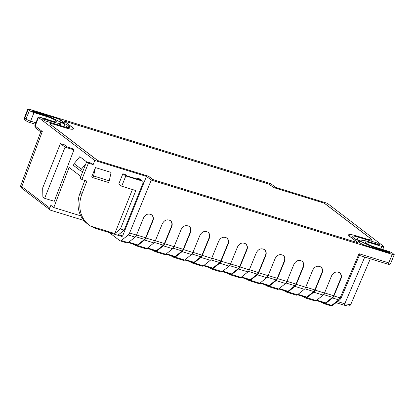 <?xml version="1.0" encoding="UTF-8"?>
<svg xmlns="http://www.w3.org/2000/svg" width="415" height="415" viewBox="0 0 415 415"><rect width="100%" height="100%" fill="white"/><g stroke="black" fill="none" stroke-linecap="round" stroke-linejoin="round"><path stroke-width="0.62" d="M193.12 191.963L358.036 242.796L349.876 236.555A15.044 2.272 -158.2 0 1 348.595 234.874A15.044 2.272 -158.2 0 1 356.661 235.953L368.089 239.476A7.247 1.095 21.8 0 0 371.975 239.995A7.247 1.095 21.8 0 0 371.358 239.185L324.255 203.179L273.49 187.528L269.117 184.187L64.003 120.962L72.163 127.203A15.044 2.272 -158.2 0 1 73.445 128.873A15.044 2.272 -158.2 0 1 65.373 127.804L53.945 124.282A7.247 1.095 21.8 0 0 50.059 123.769A7.247 1.095 21.8 0 0 50.677 124.573L97.779 160.579L148.544 176.23L152.922 179.571L193.11 191.995M380.866 248.933L381.899 246.458L383.891 246.723L383.574 246.308L327.29 203.283L275.586 187.341L270.772 183.663L29.781 109.384L27.789 109.119L28.106 109.534L24.76 118.109L24.438 117.71L27.789 109.129M40.815 131.83L42.309 131.498L35.176 126.046L38.46 117.445L38.144 117.035L40.136 117.3L52.669 121.164A7.802 1.178 -158.2 0 0 56.855 121.719A7.802 1.178 -158.2 0 0 46.547 116.48L34.014 112.615A3.714 0.56 21.8 0 1 29.418 110.535L28.106 109.534M38.46 117.445L94.745 160.475L146.454 176.417L122.633 235.969L121.958 236.514L95.855 228.468L90.454 226.051L114.799 233.552L120.443 228.961L124.204 230.123L118.56 234.714L122.633 235.969M109.27 232.602L119.888 240.726A3.714 1.748 -72.9 0 0 120.158 240.866A3.714 1.748 -72.9 0 0 121.305 240.529L128.214 235.004A3.714 1.748 -72.9 0 0 129.599 232.965L151.262 180.094L146.454 176.417M151.262 180.094L392.253 254.374L394.245 254.639L392.616 253.223A3.714 0.56 21.8 0 0 388.025 251.142L375.487 247.278A7.802 1.178 -158.2 0 1 365.179 242.038A7.802 1.178 -158.2 0 1 369.366 242.593L381.899 246.458M361.512 241.198L361.73 240.659A11.521 1.738 21.8 0 1 367.908 241.478L378.874 244.86A1.857 0.28 -158.2 0 0 379.87 244.995A1.857 0.28 -158.2 0 0 379.715 244.788L378.184 243.621A1.857 0.28 -158.2 0 0 375.886 242.578L358.187 237.121A11.143 1.681 -158.2 0 0 352.211 236.327A11.143 1.681 -158.2 0 0 353.16 237.567L354.835 238.848A1.857 0.28 -158.2 0 0 357.133 239.891L360.858 241.037A1.857 0.28 -158.2 0 0 361.854 241.172A1.857 0.28 -158.2 0 0 361.839 241.099L361.792 241.208M361.73 240.659A11.521 1.738 21.8 0 0 361.839 241.099M358.373 241.551L358.591 241.006A1.857 0.28 -158.2 0 0 357.595 240.871A1.857 0.28 -158.2 0 0 357.751 241.079L361.398 243.864A1.857 0.28 -158.2 0 0 363.696 244.907L389.384 252.823L390.282 252.943L388.072 251.822L376.945 248.393A11.521 1.738 21.8 0 1 364.349 243.019A1.857 0.28 -158.2 0 0 362.316 242.153L361.584 243.989M358.591 241.006L362.316 242.153M64.284 122.679L60.637 119.894A1.857 0.28 -158.2 0 0 58.344 118.851L32.65 110.935L31.758 110.815L33.963 111.936L45.09 115.365A11.521 1.738 21.8 0 1 57.685 120.739A1.857 0.28 -158.2 0 0 59.719 121.605L63.443 122.752A1.857 0.28 -158.2 0 0 64.439 122.887A1.857 0.28 -158.2 0 0 64.284 122.679L64.185 122.928M59.433 125.273L60.305 123.099A11.521 1.738 21.8 0 1 54.132 122.275L43.16 118.898A1.857 0.28 -158.2 0 0 42.164 118.763A1.857 0.28 -158.2 0 0 42.325 118.97L43.85 120.137A1.857 0.28 -158.2 0 0 46.148 121.18L63.848 126.637A11.143 1.681 -158.2 0 0 69.824 127.431A11.143 1.681 -158.2 0 0 68.874 126.191L67.199 124.91A1.857 0.28 -158.2 0 0 64.906 123.867L63.801 126.622M60.305 123.099A11.521 1.738 21.8 0 0 60.196 122.658A1.857 0.28 -158.2 0 1 60.18 122.586A1.857 0.28 -158.2 0 1 61.176 122.721L64.906 123.867M350.027 236.602L358.264 242.9L152.834 179.581L148.461 176.235L97.696 160.589L50.521 124.521L49.888 123.701L53.872 124.225L65.305 127.747C70.109 129.19 72.765 129.542 73.279 128.806L72.008 127.156L63.77 120.858L269.2 184.177L273.573 187.523L324.338 203.168L371.513 239.232L372.146 240.067L368.162 239.533L356.729 236.005C351.962 234.574 349.306 234.221 348.766 234.937L350.006 236.654M94.745 160.475L93.173 164.589L91.425 163.251L86.657 161.783L80.111 178.154L81.859 179.493L86.885 181.039L81.859 194.199A29.724 25.849 127.4 0 0 89.064 225.065L87.311 223.732A29.724 25.849 -52.6 0 1 80.111 192.861L84.862 180.416M80.811 176.396L69.097 167.442L53.779 207.542L80.8 215.873M53.779 207.542L50.863 205.311L49.805 208.086A1.857 1.613 127.4 0 0 50.697 210.244L83.866 220.464M359.39 255.313L341.12 298.001A1.857 0.296 -156.8 0 1 340.129 297.856L338.723 299.889A1.857 1.338 52.1 0 0 339.838 299.749L332.799 305.233A1.857 1.338 -127.9 0 1 331.678 305.373L325.625 303.505A3.714 1.748 -72.9 0 1 324.603 303.868L324.151 303.681A5.571 0.84 21.8 0 0 320.147 301.731M325.625 303.505L332.534 297.986A3.714 1.748 -72.9 0 0 333.919 295.942L340.995 278.678C341.846 276.265 341.421 274.315 339.719 272.831C336.425 271.135 333.717 272.121 331.595 275.783L324.52 293.047A3.714 1.748 107.1 0 1 323.135 295.086L316.225 300.61L306.825 297.711A3.714 1.748 -72.9 0 1 305.803 298.074L305.352 297.887A5.571 0.84 21.8 0 0 301.342 295.931M306.825 297.711L313.735 292.186A3.714 1.748 -72.9 0 0 315.12 290.147L322.196 272.883C323.041 270.471 322.616 268.521 320.914 267.032C317.62 265.341 314.912 266.326 312.791 269.983L305.715 287.253A3.714 1.748 107.1 0 1 304.33 289.291L297.425 294.811L288.02 291.916A3.714 1.748 -72.9 0 1 286.998 292.279L286.547 292.093A5.571 0.84 21.8 0 0 282.542 290.137M288.02 291.916L294.93 286.392A3.714 1.748 -72.9 0 0 296.315 284.353L303.391 267.089C304.242 264.677 303.811 262.726 302.11 261.237C298.821 259.546 296.113 260.527 293.991 264.189L286.915 281.453A3.714 1.748 107.1 0 1 285.53 283.497L278.621 289.016L269.221 286.117A3.714 1.748 -72.9 0 1 268.199 286.485L267.742 286.298A5.571 0.84 21.8 0 0 263.738 284.342M269.221 286.117L276.125 280.597A3.714 1.748 -72.9 0 0 277.511 278.558L284.586 261.289C285.437 258.877 285.012 256.927 283.31 255.443C280.016 253.747 277.308 254.732 275.187 258.395L268.111 275.659A3.714 1.748 107.1 0 1 266.726 277.697L259.816 283.222L250.416 280.322A3.714 1.748 -72.9 0 1 249.394 280.69L248.943 280.504A5.571 0.84 21.8 0 0 244.933 278.548M250.416 280.322L257.326 274.803A3.714 1.748 -72.9 0 0 258.711 272.764L265.787 255.495C266.632 253.083 266.207 251.132 264.505 249.648C261.211 247.952 258.504 248.938 256.382 252.6L249.311 269.864A3.714 1.748 107.1 0 1 247.926 271.903L241.016 277.428L231.612 274.528A3.714 1.748 -72.9 0 1 230.59 274.891L230.138 274.704A5.571 0.84 21.8 0 0 226.134 272.748M231.612 274.528L238.521 269.008A3.714 1.748 -72.9 0 0 239.906 266.964L246.982 249.7C247.833 247.288 247.402 245.338 245.701 243.849C242.412 242.158 239.704 243.143 237.582 246.801L230.507 264.07A3.714 1.748 107.1 0 1 229.122 266.108L222.212 271.628L212.812 268.733A3.714 1.748 -72.9 0 1 211.79 269.096L211.339 268.91A5.571 0.84 21.8 0 0 207.329 266.954M212.812 268.733L219.722 263.209A3.714 1.748 -72.9 0 0 221.107 261.17L228.177 243.906C229.028 241.494 228.603 239.543 226.901 238.054C223.607 236.363 220.899 237.344 218.778 241.006L211.702 258.27A3.714 1.748 107.1 0 1 210.317 260.314L203.407 265.833L194.007 262.939A3.714 1.748 -72.9 0 1 192.985 263.302L192.534 263.115A5.571 0.84 21.8 0 0 188.529 261.16M194.007 262.939L200.917 257.414A3.714 1.748 -72.9 0 0 202.302 255.375L209.378 238.111C210.223 235.694 209.798 233.749 208.097 232.26C204.803 230.569 202.1 231.549 199.973 235.212L192.902 252.476A3.714 1.748 107.1 0 1 191.517 254.514L184.608 260.039L175.203 257.139A3.714 1.748 -72.9 0 1 174.181 257.507L173.729 257.321A5.571 0.84 21.8 0 0 169.725 255.365M175.203 257.139L182.112 251.62A3.714 1.748 -72.9 0 0 183.497 249.581L190.573 232.312C191.424 229.9 190.999 227.949 189.297 226.466C186.003 224.769 183.295 225.755 181.173 229.417L174.098 246.681A3.714 1.748 107.1 0 1 172.713 248.72L165.803 254.245L156.403 251.345A3.714 1.748 -72.9 0 1 155.381 251.708L154.93 251.521A5.571 0.84 21.8 0 0 150.92 249.571M156.403 251.345L163.313 245.825A3.714 1.748 -72.9 0 0 164.698 243.781L171.774 226.517C172.619 224.105 172.194 222.155 170.492 220.671C167.198 218.975 164.49 219.96 162.369 223.618L155.293 240.887A3.714 1.748 107.1 0 1 153.908 242.925L146.998 248.45L137.598 245.55A3.714 1.748 -72.9 0 1 136.577 245.913L136.125 245.727A5.571 0.84 21.8 0 0 132.12 243.771M359.157 255.303C359.54 255.567 359.499 255.038 359.022 253.71L340.129 297.856L333.919 295.942M137.598 245.55L144.508 240.026A3.714 1.748 -72.9 0 0 145.893 237.987L152.969 220.723C153.82 218.311 153.389 216.36 151.688 214.871C148.399 213.18 145.691 214.161 143.569 217.823L136.494 235.092A3.714 1.748 107.1 0 1 135.108 237.131L128.199 242.651A3.714 1.748 107.1 0 1 127.177 243.019L126.845 242.868M394.24 254.649L390.764 263.136L388.767 262.882L359.022 253.71M73.927 149.872L72.174 148.539L67.412 147.066L64.491 144.84L60.419 143.585L42.688 187.922L42.875 196.969L44.623 198.308L54.282 201.285L73.927 149.872L65.088 147.149L60.419 143.585M74.093 163.65L81.387 169.221L80.702 170.928L73.414 165.352L74.093 163.65L79.805 156.673L86.616 161.881M42.309 131.498L21.762 186.646L20.807 185.422L40.748 131.892L35.628 127.976A1.857 1.613 -52.6 0 1 35.176 126.046L34.86 125.631L38.139 117.046M89.064 225.065A29.724 25.849 127.4 0 0 90.454 226.051M114.799 233.552L132.416 189.51M121.704 186.205L118.783 183.975L122.876 173.745L125.797 175.976L121.704 186.205L135.804 190.552L120.443 228.961M124.204 230.123L143.248 182.501L142.719 181.189L139.803 178.964L137.92 178.383L139.814 179.83L126.969 175.872L125.071 174.419L122.876 173.745M125.797 175.976L142.719 181.189M136.903 178.932L137.92 178.383M86.657 161.783L88.405 163.121L93.173 164.589M88.405 163.121L81.859 179.493M109.259 180.805L108.574 182.512L92.908 177.682L91.741 176.79L95.419 167.587L111.09 172.417L109.259 180.805L93.588 175.976L95.419 167.587M92.908 177.682L93.588 175.976M44.623 198.308L65.088 147.149M85.874 163.738L81.387 169.221M80.702 170.928L82.746 171.556M364.759 257.056L344.751 303.806L350.717 304.615C349.269 306.628 348.584 306.229 343.485 304.994A1.857 0.872 107.1 0 0 344.751 303.806L337.499 301.57M332.534 297.986L338.723 299.889L331.678 305.373L330.262 305.565M339.569 272.722C341.156 274.216 341.535 276.131 340.705 278.455L333.634 295.708A2.972 1.401 107.1 0 1 332.524 297.342L325.619 302.862A2.972 1.401 107.1 0 1 324.888 303.163L324.603 303.868L324.151 303.681M314.871 300.823L315.203 300.974A3.714 1.748 107.1 0 0 316.225 300.61M324.426 303.002L324.888 303.163M151.542 214.763C153.125 216.262 153.503 218.176 152.679 220.5L145.608 237.754A2.972 1.401 107.1 0 1 144.498 239.382L137.588 244.907A2.972 1.401 107.1 0 1 136.862 245.208L136.4 245.047M170.342 220.562C171.929 222.056 172.308 223.97 171.478 226.294L164.407 243.548A2.972 1.401 107.1 0 1 163.303 245.182L156.393 250.702A2.972 1.401 107.1 0 1 155.661 251.002L155.2 250.842M189.147 226.357C190.734 227.856 191.113 229.765 190.283 232.089L183.212 249.342A2.972 1.401 107.1 0 1 182.102 250.976L175.197 256.496A2.972 1.401 107.1 0 1 174.466 256.797L174.004 256.636M207.951 232.151C209.534 233.65 209.912 235.559 209.087 237.888L202.017 255.142A2.972 1.401 107.1 0 1 200.907 256.771L193.997 262.296A2.972 1.401 107.1 0 1 193.271 262.591L192.804 262.43M226.751 237.945C228.338 239.445 228.717 241.354 227.887 243.683L220.816 260.936A2.972 1.401 107.1 0 1 219.711 262.565L212.802 268.09A2.972 1.401 107.1 0 1 212.07 268.391L211.609 268.23M245.556 243.745C247.138 245.239 247.516 247.153 246.692 249.477L239.621 266.731A2.972 1.401 107.1 0 1 238.511 268.365L231.601 273.884A2.972 1.401 107.1 0 1 230.875 274.185L230.413 274.025M264.36 249.54C265.942 251.034 266.321 252.948 265.491 255.272L258.426 272.525A2.972 1.401 107.1 0 1 257.316 274.159L250.406 279.679A2.972 1.401 107.1 0 1 249.68 279.98L249.213 279.819M283.16 255.334C284.747 256.833 285.126 258.742 284.296 261.066L277.225 278.32A2.972 1.401 107.1 0 1 276.12 279.954L269.211 285.479A2.972 1.401 107.1 0 1 268.479 285.774L268.017 285.613M301.964 261.128C303.547 262.628 303.925 264.537 303.1 266.866L296.03 284.119A2.972 1.401 107.1 0 1 294.92 285.748L288.01 291.273A2.972 1.401 107.1 0 1 287.284 291.569L286.822 291.408M320.764 266.923C322.351 268.422 322.73 270.336 321.9 272.66L314.829 289.914A2.972 1.401 107.1 0 1 313.724 291.543L306.815 297.067A2.972 1.401 107.1 0 1 306.083 297.368L305.622 297.207M306.083 297.368L305.803 298.074L305.352 297.887M296.071 295.029L296.398 295.179A3.714 1.748 107.1 0 0 297.425 294.811M287.284 291.569L286.998 292.279L286.547 292.093M277.267 289.234L277.599 289.38A3.714 1.748 107.1 0 0 278.621 289.016M268.479 285.774L268.199 286.485L267.742 286.298M258.467 283.435L258.794 283.585A3.714 1.748 107.1 0 0 259.816 283.222M249.68 279.98L249.394 280.69L248.943 280.504M239.663 277.64L239.995 277.791A3.714 1.748 107.1 0 0 241.016 277.428M230.875 274.185L230.59 274.891L230.138 274.704M220.858 271.846L221.19 271.996A3.714 1.748 107.1 0 0 222.212 271.628M212.07 268.391L211.79 269.096L211.339 268.91M202.058 266.051L202.385 266.197A3.714 1.748 107.1 0 0 203.407 265.833M193.271 262.591L192.985 263.302L192.534 263.115M183.254 260.252L183.586 260.402A3.714 1.748 107.1 0 0 184.608 260.039M174.466 256.797L174.181 257.507L173.729 257.321M164.449 254.457L164.781 254.608A3.714 1.748 107.1 0 0 165.803 254.245M155.661 251.002L155.381 251.708L154.93 251.521M145.649 248.663L145.976 248.813A3.714 1.748 107.1 0 0 146.998 248.45M136.862 245.208L136.577 245.913L136.125 245.727M357.087 239.875L358.187 237.121M377.816 244.534L378.184 243.621M375.886 242.578L375.404 243.792M388.072 251.822L387.859 252.351M376.732 248.922L376.945 248.393M363.607 244.876L364.349 243.019M59.926 121.668L60.637 119.894M58.344 118.851L57.607 120.692M32.489 111.344L32.65 110.935M68.874 126.191L68.278 127.675M66.244 127.296L67.199 124.91M60.076 125.47L61.176 122.721M54.132 122.275L53.644 123.488M42.942 119.442L43.16 118.898M392.253 254.374L388.767 262.882A1.857 0.872 107.1 0 1 387.501 264.07L359.354 255.391M136.494 235.092L129.599 232.965M155.293 240.887L145.893 237.987M174.098 246.681L164.698 243.781M192.902 252.476L183.497 249.581M211.702 258.27L202.302 255.375M230.507 264.07L221.107 261.17M249.311 269.864L239.906 266.964M268.111 275.659L258.711 272.764M286.915 281.453L277.511 278.558M305.715 287.253L296.315 284.353M324.52 293.047L315.12 290.147M368.593 244.518L369.366 242.593M49.805 208.086L21.762 186.646A1.857 1.613 -52.6 0 0 22.213 188.576L50.251 210.016M29.19 122.29A1.857 0.872 -72.9 0 0 29.325 122.363A1.857 0.872 -72.9 0 0 30.601 121.144A3.714 0.56 -158.2 0 1 26.01 119.064A1.857 1.613 127.4 0 0 26.446 121.019L25.201 120.065A1.857 1.613 -52.6 0 1 25.201 120.065L25.201 120.065A1.857 1.613 -52.6 0 1 24.76 118.109L26.01 119.064L29.418 110.535M35.944 122.788L30.601 121.144L34.014 112.615M46.547 116.48L45.551 118.97M81.859 194.199L80.111 192.861M340.705 278.455L340.995 278.678M128.199 242.651L121.305 240.529M152.679 220.5L152.969 220.723M171.478 226.294L171.774 226.517M190.283 232.089L190.573 232.312M209.087 237.888L209.378 238.111M227.887 243.683L228.177 243.906M246.692 249.477L246.982 249.7M265.491 255.272L265.787 255.495M284.296 261.066L284.586 261.289M303.1 266.866L303.391 267.089M321.9 272.66L322.196 272.883M313.735 292.186L323.135 295.086M294.93 286.392L304.33 289.291M306.815 297.067L298.001 294.349M304.818 288.799L313.724 291.543M314.829 289.914L305.772 287.123M276.125 280.597L285.53 283.497M288.01 291.273L279.196 288.555M286.018 283.004L294.92 285.748M296.03 284.119L286.967 281.323M257.326 274.803L266.726 277.697M269.211 285.479L260.397 282.76M267.213 277.21L276.12 279.954M277.225 278.32L268.163 275.529M238.521 269.008L247.926 271.903M250.406 279.679L241.592 276.966M248.414 271.415L257.316 274.159M258.426 272.525L249.363 269.734M219.722 263.209L229.122 266.108M231.601 273.884L222.788 271.166M229.609 265.621L238.511 268.365M239.621 266.731L230.558 263.94M200.917 257.414L210.317 260.314M212.802 268.09L203.988 265.372M210.804 259.821L219.711 262.565M220.816 260.936L211.759 258.14M182.112 251.62L191.517 254.514M193.997 262.296L185.183 259.577M192.005 254.027L200.907 256.771M202.017 255.142L192.954 252.346M163.313 245.825L172.713 248.72M175.197 256.496L166.379 253.783M173.2 248.232L182.102 250.976M183.212 249.342L174.15 246.552M144.508 240.026L153.908 242.925M156.393 250.702L147.579 247.988M154.396 242.438L163.303 245.182M164.407 243.548L155.35 240.757M128.214 235.004L135.108 237.131M137.588 244.907L128.775 242.189M135.596 236.638L144.498 239.382M145.608 237.754L136.545 234.957M325.619 302.862L316.801 300.149M323.622 294.598L332.524 297.342M333.634 295.708L324.572 292.917M73.154 129.138L73.279 128.806M336.046 302.701L343.485 304.994M382.729 249.508L383.885 246.738M390.764 263.126C388.59 265.268 389.104 264.106 387.501 264.07M35.394 124.23L29.325 122.363C28.215 121.865 29.076 122.544 26.446 121.019M25.201 120.065C24.833 120.345 24.584 119.556 24.444 117.704M35.628 127.976C35.265 128.245 35.01 127.462 34.86 125.626M20.807 185.422C20.387 186.563 20.859 187.616 22.213 188.576M350.717 304.615L370.336 258.778M332.799 305.233L330.527 305.705L324.468 303.837M341.12 298.001L339.838 299.749M127.073 242.993L120.158 240.866M315.099 300.953L305.663 298.043M296.294 295.153L286.858 292.248M277.495 289.359L268.059 286.449M258.69 283.564L249.254 280.654M239.891 277.77L230.45 274.86M221.086 271.97L211.65 269.065M202.281 266.176L192.845 263.266M183.482 260.381L174.046 257.471M164.677 254.587L155.241 251.677M145.873 248.793L136.436 245.882M305.871 297.327L297.503 294.749M287.071 291.532L278.698 288.954M268.266 285.738L259.899 283.16M249.467 279.943L241.094 277.36M230.662 274.149L222.29 271.566M211.858 268.349L203.49 265.771M193.058 262.555L184.685 259.977M174.253 256.761L165.881 254.177M155.449 250.966L147.081 248.383M136.649 245.166L128.276 242.588M324.675 303.126L316.303 300.543M348.626 235.264L348.766 234.937"/></g></svg>
